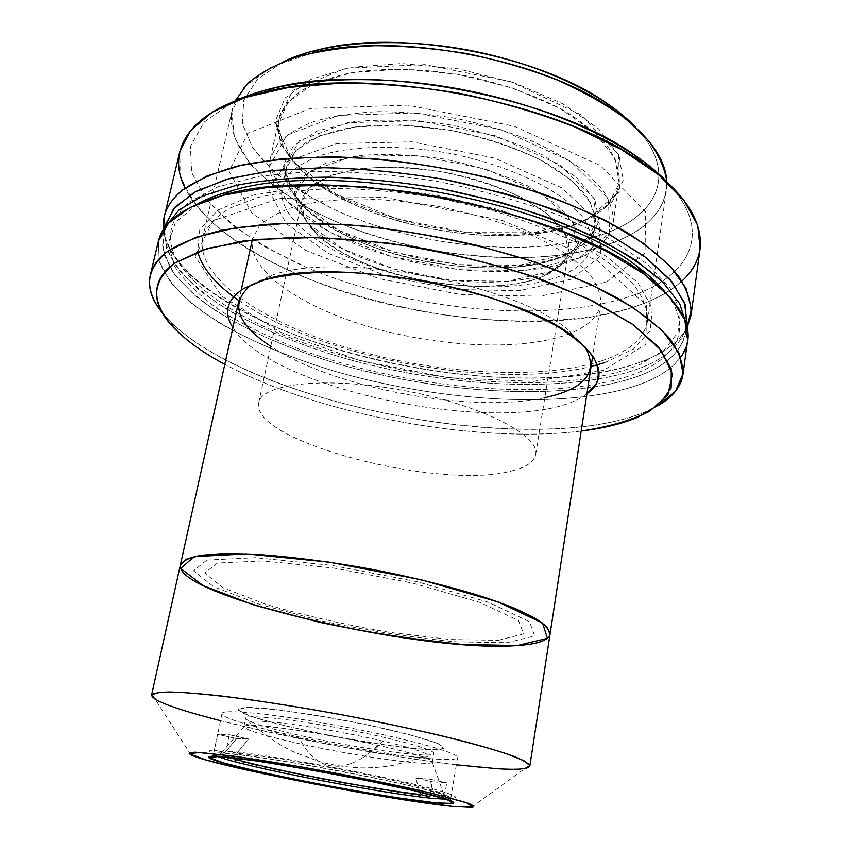 <?xml version="1.0" encoding="UTF-8"?>
<svg xmlns="http://www.w3.org/2000/svg" width="850" height="850" viewBox="0 0 850 850"><rect width="100%" height="100%" fill="white"/><g stroke="black" fill="none" stroke-linecap="round" stroke-linejoin="round"><path stroke-width="0.64" stroke-dasharray="4.25 3.19" d="M392.147 730.384C341.339 718.282 268.589 706.945 246.84 707.487L237.989 708.794L240.922 712.311L254.586 717.528C280.691 725.581 326.963 735.611 369.623 742.592C390.384 745.79 408.255 748.053 423.247 749.381L439.067 749.753L444.486 747.819L438.196 743.654C428.092 739.861 412.739 735.431 392.147 730.384M382.861 741.03L374.191 749.286L364.671 756.521L382.861 741.03M246.84 707.487L276.176 709.654C304.704 713.384 335.793 718.611 369.431 725.337L411.846 735.303L438.196 743.654L443.934 748.712L429.547 749.753L399.203 746.884C372.969 743.24 345.217 738.512 315.934 732.7L276.983 723.796L248.944 715.636L237.681 709.739L246.84 707.487M299.498 738.129C344.643 748.393 406.024 757.966 423.289 757.169C443.891 756.851 401.944 743.697 340.404 732.222C278.874 720.662 235.014 717.761 254.097 725.507C262.501 728.971 277.642 733.178 299.498 738.129C304.544 748.765 310.983 756.511 318.846 761.366C324.658 764.894 331.075 766.519 338.087 766.243C331.086 766.519 324.668 764.894 318.856 761.377C310.994 756.521 304.544 748.776 299.508 738.129M338.087 766.243L342.242 765.829L338.087 766.243M346.513 764.947L350.859 763.608L346.513 764.947M355.321 761.77L350.869 763.597M350.859 763.597L355.332 761.77M359.773 759.507L364.671 756.521L359.773 759.507M236.608 738.565L225.123 752.484L221.489 752.792C219.236 753.493 221.829 755.044 229.266 757.435C219.47 754.269 218.089 752.622 225.123 752.484L214.327 750.157C196.839 750.274 228.714 759.73 279.438 770.525C330.129 781.341 394.283 792.508 429.93 796.609L432.448 781.777L446.749 782.893L444.231 797.959C469.922 799.797 450.851 792.072 393.539 779.546C336.536 767.04 257.199 753.514 226.004 750.826L236.948 753.185L248.572 739.022L236.608 738.565L217.611 734.368L214.327 750.157L225.123 752.484L236.608 738.565L248.572 739.022L229.319 734.761L217.611 734.368L236.608 738.565M435.466 796.067L444.231 797.959L434.701 795.898L429.877 779.163L415.767 778.101L419.783 792.083L415.767 778.101L429.877 779.163L434.701 795.898C442.638 796.386 445.687 795.887 443.828 794.41C439.567 791.127 405.291 782.383 358.934 773.107C312.63 763.831 261.726 755.544 237.607 753.249L236.948 753.185C265.869 755.82 336.292 767.858 387.281 779.025C439.801 790.946 455.674 796.577 434.892 795.908M258.836 725.698C301.187 727.876 428.559 754.035 431.821 760.984C441.288 768.411 357.234 756.84 296.565 743.038C259.048 734.506 241.782 728.822 244.768 725.974C246.649 725.294 251.334 725.199 258.836 725.698M296.565 743.038C353.621 755.979 432.661 767.316 432.384 761.961C433.808 758.54 391.329 747.086 339.426 737.396C287.544 727.664 243.791 722.978 243.886 726.686C245.469 730.001 263.033 735.441 296.565 743.038M298.116 735.048C264.648 727.377 247.148 721.778 245.607 718.25C245.565 714.298 289.308 718.718 341.105 728.439C392.923 738.108 435.296 749.806 433.829 753.482C434.042 759.209 355.066 748.138 298.116 735.048M429.877 779.163L446.749 782.893L429.877 779.163M415.767 778.101L432.448 781.777L415.767 778.101M420.506 794.569L429.93 796.609M236.948 753.185L226.004 750.826L229.319 734.761L248.572 739.022L236.948 753.185M440.087 759.326C384.296 757.053 218.376 722.681 222.009 713.564C221.839 708.634 276.239 714.064 341.509 726.304C406.778 738.491 459.467 753.111 457.523 757.648C456.992 759.347 451.18 759.911 440.087 759.326M446.271 799.234L450.766 798.362C452.466 795.377 399.128 782.181 333.349 769.888C267.58 757.562 213.084 750.571 213.584 753.971L217.462 756.415C212.84 754.588 212.373 753.514 216.049 753.185C232.443 749.498 434.807 787.366 448.757 796.737C452.062 798.362 451.233 799.202 446.271 799.234M191.059 754.949L155.221 699.316C188.137 719.557 411.368 764.171 497.803 768.772C510.414 769.526 519.467 769.441 524.939 768.517L471.421 807.415M180.37 565.069C174.643 596.498 423.513 653.448 517.374 645.532C537.582 644.204 548.473 640.443 550.046 634.259M456.333 764.819C387.547 756.585 287.629 737.885 220.522 720.694M498.387 640.305L523.685 633.834L518.415 620.479L479.57 602.278L412.919 583.174L333.986 568.097L263.192 560.936L217.483 563.029L204.606 572.974L223.21 587.86L266.337 604.488C304.257 615.496 345.281 624.782 389.406 632.357L450.436 639.561L498.387 640.305M680.786 357.127C670.65 370.568 653.225 380.885 628.49 388.067C553.754 409.233 434.244 400.424 332.945 370.728C289.276 357.393 251.164 341.286 218.588 322.405C198.688 309.538 182.676 296.183 170.574 282.328L159.29 261.545L158.376 241.315L159.279 261.534C165.134 275.442 175.642 289.212 190.825 302.834C224.453 329.651 275.379 353.281 332.934 370.717C434.233 400.424 553.743 409.233 628.49 388.067C663.478 377.984 683.188 362.079 687.629 340.351M197.848 203.809L175.621 222.232L168.247 243.567L174.569 266.316C184.886 281.733 200.377 296.671 221.053 311.142C244.035 325.072 270.151 337.79 299.413 349.286C404.047 387.855 541.397 401.816 623.135 377.899C674.146 362.727 697.287 330.48 664.392 291.114M623.964 419.061C496.262 453.9 231.062 395.866 162.711 313.331L170.956 322.352C256.636 406.268 536.371 458.618 646.595 411.368L657.549 405.928C648.242 411.198 637.054 415.576 623.964 419.061M581.198 431.056C476.382 444.146 317.794 414.471 224.804 364.353C317.794 414.471 476.382 444.146 581.198 431.056M586.904 393.848C525.236 440.916 273.413 393.794 232.942 327.601C273.413 393.794 525.236 440.916 586.904 393.848M251.749 284.442L272.287 275.166C338.598 250.644 516.226 283.889 569.181 330.724L584.981 346.8M544.829 397.672C471.027 413.95 333.71 388.248 270.789 346.386M600.759 361.133C539.272 380.63 436.847 374.138 350.189 348.627C263.893 323.202 194.958 277.631 202.704 237.734C206.635 226.738 215.656 216.888 229.766 208.165L257.848 197.529C281.127 192.164 308.231 189.146 339.171 188.466C371.694 189.263 405.408 192.578 440.3 198.401L491.172 210.216C523.727 220.044 552.904 231.264 578.691 243.876C601.853 256.923 619.979 270.183 633.059 283.645C643.057 296.873 647.902 309.326 647.594 320.992C644.045 338.81 628.426 352.187 600.759 361.133M235.227 100.853L232.347 109.384C222.753 156.952 288.575 208.516 372.683 235.407C457.13 262.395 557.993 265.986 619.097 240.252C646.595 228.469 662.352 211.926 666.379 190.613L666.782 181.613C666.644 207.145 650.749 226.695 619.097 240.252C541.344 272.882 401.859 257.465 311.036 209.812C286.163 195.691 265.774 180.242 249.868 163.455L234.419 137.551L231.88 111.658L243.822 87.55L270.927 67.235L312.502 52.796M613.817 230.095C660.556 210.024 675.941 169.522 635.662 127.256C675.941 169.522 660.556 210.024 613.817 230.095C544.351 260.089 421.504 249.475 334.454 209.653L300.092 191.133C279.926 177.416 264.01 162.764 252.322 147.188L242.367 123.547L243.738 100.364L257.486 79.124L283.889 61.423L257.486 79.124L243.738 100.364L242.367 123.547L252.322 147.188L272.138 170.053C289.574 184.588 310.356 197.784 334.454 209.653C421.504 249.475 544.351 260.089 613.817 230.095M587.924 218.801L619.533 191.59L618.704 154.594L580.805 114.739L510.754 81.664L424.883 64.642L345.865 68.223L293.006 90.259L275.464 123.802L292.198 160.671L335.973 194.023L397.311 219.045L466.395 232.581L533.343 232.762L587.924 218.801L581.655 221.51C506.738 252.344 358.849 224.666 300.156 168.831L281.169 144.893L275.57 120.551L285.164 97.941L310.558 79.422L350.508 67.352L401.614 63.548L458.447 68.871L514.378 82.854L562.881 103.774L598.793 128.966L619.129 155.486L623.156 180.614L611.989 202.204L587.924 218.801M584.843 220.639L608.356 204.404L619.193 183.303L615.113 158.769L595.085 132.887L559.831 108.311L512.316 87.901L457.576 74.237L401.954 68.988L351.911 72.622L312.736 84.331L287.778 102.329L278.279 124.376L283.698 148.134L302.271 171.551C359.752 226.249 505.325 253.491 578.691 223.284L584.843 220.639C538.326 241.857 457.704 239.902 390.161 218.482C322.756 197.157 271.66 156.188 279.023 119.446C282.466 108.896 289.861 99.323 301.208 90.716C314.787 82.907 331.797 76.851 352.24 72.569C385.815 67.596 422.854 68.499 463.346 75.267C503.551 83.598 538.401 96.146 567.906 112.933C585.416 124.312 599.091 136.106 608.929 148.304C616.388 160.427 619.82 172.029 619.225 183.111C616.25 198.868 604.796 211.384 584.843 220.639M578.882 258.134C598.867 249.518 610.289 237.724 613.148 222.732C613.657 212.171 610.109 201.078 602.491 189.444L585.406 172.029C570.276 160.554 551.799 149.929 529.964 140.144C506.611 131.123 481.727 123.834 455.303 118.267C428.644 113.9 402.804 111.701 377.772 111.658C353.887 112.891 332.807 116.121 314.553 121.338C298.35 127.553 286.004 135.129 277.514 144.064L270.353 158.578C263.404 193.556 315.233 233.081 383.18 254.076C451.276 275.156 532.291 277.854 578.882 258.134L525.204 270.576L459.106 269.705L390.745 256.339L329.928 232.358L286.418 200.802L269.599 166.292L286.631 135.299L338.555 115.398L416.373 112.933L501.128 129.678L570.52 161.171L608.388 198.645L609.694 233.102L578.882 258.134M568.268 253.672L596.158 230.446L594.331 198.741L559.204 164.518L495.709 135.894L418.476 120.647L347.384 122.74L299.498 140.707L283.263 168.98L298.212 200.727L338.098 229.946L394.336 252.216L457.714 264.616L518.893 265.327L568.268 253.672L564.931 255.074C497.792 283.092 356.076 256.572 303.609 206.167L287.449 185.459L283.549 164.783L293.388 145.988L317.241 131.017L353.791 121.731C383.637 118.841 415.958 119.903 450.755 124.95C485.254 132.26 516.343 142.502 544.011 155.667L576.321 177.278L594.936 199.899L599.069 221.276L589.539 239.615L568.268 253.672M565.112 255.584L585.852 241.878L595.064 223.996L590.909 203.171L572.613 181.146L540.972 160.108C513.921 147.294 483.544 137.317 449.852 130.188L400.18 124.865L355.13 126.948L319.377 135.904L296.002 150.418L286.301 168.693L290.031 188.827L305.809 209.036C357.053 258.273 496.262 284.325 561.85 256.944L565.112 255.584C523.717 273.487 450.362 271.267 388.631 252.269C327.006 233.357 280.5 197.806 286.652 166.727C289.648 157.696 296.257 149.558 306.467 142.301C318.707 135.756 334.061 130.762 352.527 127.319C382.861 123.441 416.341 124.578 452.965 130.751C489.334 138.242 520.965 149.281 547.836 163.88C563.805 173.761 576.321 183.972 585.374 194.501C592.269 204.956 595.478 214.933 595 224.432C592.503 237.522 582.537 247.913 565.112 255.584M561.914 275.389C579.349 268.016 589.294 257.964 591.738 245.236C592.174 235.992 588.901 226.259 581.931 216.038L566.366 200.738C540.069 180.466 496.591 162.594 448.757 153.191C400.764 144.67 353.77 145.594 321.927 154.987C307.307 160.31 296.172 166.844 288.543 174.611L282.179 187.298C276.207 217.536 323.064 252.397 384.954 271.15C446.941 289.988 520.497 292.57 561.914 275.389M686.715 325.826C681.116 346.577 661.81 361.951 628.798 371.96C555.677 393.731 438.887 385.815 339.426 356.798C296.554 343.772 258.984 327.919 226.706 309.23C206.911 296.469 190.846 283.178 178.5 269.354C168.672 255.393 163.997 241.634 164.486 228.087L166.536 248.519C172.911 262.48 183.738 276.239 199.017 289.808C232.698 316.455 282.901 339.756 339.426 356.798C438.887 385.815 555.677 393.731 628.798 371.96C663.255 361.526 682.709 345.302 687.151 323.308L686.003 331.744C681.583 353.462 662.15 369.421 627.672 379.631C666.559 368.135 686.077 349.594 686.226 324.02L686.003 331.744M604.711 362.652L633.494 349.106L650.218 330.746L652.343 308.263L637.999 282.891L606.528 256.445L559.13 231.2L499.194 209.706L432.098 194.236L364.469 186.437L302.94 186.904L252.981 195.181L218.121 209.961L199.792 229.426L197.646 251.685M238.924 300.581C320.918 358.073 493.871 390.447 591.101 366.488M165.591 226.589L162.329 246.946L170.319 268.207C180.667 282.508 195.319 296.384 214.274 309.836C245.724 329.619 283.401 346.566 327.303 360.676C429.176 392.126 551.788 401.689 627.672 379.631C553.839 401.126 435.529 392.647 335.314 363.12C278.375 345.769 228.055 322.192 194.894 295.407L174.93 274.911L163.848 254.118L163.009 233.867L165.591 226.589M603.543 370.388L533.12 381.427L448.035 377.708L360.198 360.666L280.797 332.424L221.553 296.076L195.128 256.392L213.053 220.671L279.916 198.273L385.411 197.487L502.308 220.437L597.061 260.451L646.574 305.447L645.894 344.293L603.543 370.388M163.498 229.553C165.304 244.014 173.538 258.421 188.211 272.797C275.304 358.732 536.148 407.543 648.433 358.923C667.303 350.827 680.191 340.372 687.108 327.547C677.96 343.974 659.536 356.479 631.847 365.054C560.671 386.654 448.609 380.216 350.912 353.377C253.746 326.474 170.149 277.578 163.498 229.553M189.157 202.098L218.014 186.798L259.579 176.184L312.131 171.36C351.772 171.232 393.476 174.59 437.24 181.401C480.792 190.134 521.581 201.482 559.608 215.464L608.929 238.51L646.255 263.309L670.172 288.161L680.478 311.642L677.928 332.616L663.935 350.338L640.231 364.342C532.376 411.017 277.567 363.332 193.896 280.819C164.252 252.067 162.679 225.824 189.157 202.098M179.913 151.258L180.083 174.176C185.364 189.794 195.298 205.137 209.854 220.192C242.239 249.73 291.943 275.209 348.479 293.431C448.003 324.392 566.281 330.947 640.656 304.629C675.474 292.103 695.289 273.434 700.113 248.604M635.396 294.536C551.629 324.944 410.391 311.323 306.967 267.633C278.184 254.575 252.992 240.04 231.37 224.039L205.955 198.762L191.633 172.433L190.432 146.37L204.011 122.209L233.166 101.83L204.011 122.209L190.432 146.37L191.633 172.433L205.955 198.762C221.223 215.996 241.145 232.156 265.731 247.254L306.967 267.633C410.391 311.323 551.629 324.944 635.396 294.536C690.944 274.295 713.192 231.359 668.344 183.271C713.192 231.359 690.944 274.295 635.396 294.536M605.838 282.243L645.065 253.045L645.639 211.703L600.344 165.591L514.091 126.172L407.586 105.124L310.579 108.418L247.701 133.376L229.139 171.424L251.749 212.936L305.554 250.336L378.941 278.619L460.774 294.589L540.228 296.193L605.838 282.243M681.923 281.042C671.415 290.572 657.666 298.435 640.656 304.629C509.862 353.908 236.374 288.618 185.151 188.073M206.805 560.086L255.531 557.717L331.627 565.356L416.659 581.612L488.24 602.183L529.539 621.701L534.639 635.928L507.174 642.727L455.887 641.846C413.27 637.723 368.783 630.806 322.416 621.106L260.1 604.562L213.892 586.84L193.556 570.871L206.805 560.086M566.716 334.741C586.766 327.484 598.092 317.178 600.716 303.811C601.035 294.355 597.242 284.325 589.316 273.711L571.689 257.699C556.134 247.053 537.211 237.097 514.898 227.811C491.056 219.183 465.683 212.086 438.791 206.497C411.687 201.981 385.464 199.431 360.113 198.847C335.962 199.431 314.712 201.875 296.363 206.167C280.128 211.406 267.835 217.94 259.484 225.781L252.631 238.669C246.532 269.907 299.869 306.446 368.942 326.74C438.164 347.108 519.987 351.348 566.716 334.741M511.636 470.964C526.118 467.404 534.14 461.933 535.681 454.538C540.249 435.508 481.249 404.897 404.334 390.607C327.452 376.114 261.375 383.318 258.751 402.719C249.39 441.405 440.693 490.769 511.636 470.964M543.756 276.133C508.693 290.966 444.848 288.904 390.926 272.669C337.057 256.53 296.777 226.653 301.793 201.163C306.223 173.804 371.429 158.472 445.166 172.433C518.946 186.086 574.207 223.954 568.438 251.058C566.408 261.566 558.184 269.918 543.756 276.133L561.234 264.743L568.586 249.9L564.411 232.656L548.229 214.466L520.859 197.083C497.675 186.469 471.75 178.128 443.073 172.051C414.163 167.726 387.196 166.515 362.185 168.417L331.277 175.238L310.696 186.756L301.707 201.577L304.3 218.174L317.443 235.078C361.08 277.121 485.69 300.443 541.577 277.026L543.756 276.133M551.799 271.224L549.482 272.191C489.749 297.213 358.466 272.648 311.833 227.715L297.744 209.589L294.812 191.696L304.194 175.653L325.986 163.094L358.902 155.571C385.592 153.404 414.396 154.626 445.326 159.226C475.979 165.739 503.668 174.718 528.371 186.171L557.43 204.914L574.451 224.528L578.638 243.079L570.562 259.006L551.799 271.224L576.279 250.984L573.824 223.412L541.737 193.683L484.808 168.778L415.969 155.221L352.527 156.453L309.421 171.466L294.419 195.712L307.509 223.401L343.421 249.231L394.442 269.152L452.051 280.404L507.482 281.297L551.799 271.224M571.274 279.236L519.116 290.679L454.665 289.467L387.887 276.431L328.451 253.417L285.951 223.401L269.546 190.836L286.11 161.861L336.558 143.586L412.112 141.822L494.456 158.058L562.062 187.999L599.239 223.412L600.95 255.829L571.274 279.236M368.751 753.653L367.71 754.418M377.368 746.438L374.191 749.286M423.289 757.169L392.87 765.457C376.731 767.858 370.366 767.773 365.649 767.858C359.337 768.219 336.132 766.7 318.899 761.388M254.097 725.507C266.475 736.514 280.043 745.471 294.78 752.367L318.803 761.366M221.489 752.792L244.768 725.974M443.828 794.41L431.821 760.984M432.384 761.961L433.829 753.482M243.886 726.686L245.607 718.25M222.009 713.564L213.584 753.971M457.523 757.648L450.766 798.362M451.913 801.359L448.757 796.737M211.438 756.351L216.049 753.185M170.956 322.352L176.843 330.831M646.595 411.368L638.042 417.138M576.173 339.065L569.181 330.724M262.756 280.415L272.287 275.166M202.704 237.734L232.347 109.384M647.594 320.992L666.379 190.613M581.655 221.51L578.691 223.284M300.156 168.831L302.271 171.551M613.148 222.732L619.225 183.111M270.353 158.578L279.023 119.446M564.931 255.074L561.85 256.944M303.609 206.167L305.809 209.036M591.738 245.236L595 224.432M282.179 187.298L286.652 166.727M164.985 225.579L163.009 233.867M188.211 272.797L193.896 280.819M648.433 358.923L640.231 364.342M600.716 303.811L592.726 355.906M252.631 238.669L252.365 239.827M241.23 290.126L238.786 301.208M535.681 454.538L568.438 251.058M258.751 402.719L301.793 201.163M549.482 272.191L541.577 277.026M311.833 227.715L317.443 235.078"/><path stroke-width="1.27" d="M229.266 757.435C260.026 767.561 371.365 789.108 420.506 794.569L419.783 792.083L420.506 794.569C371.365 789.108 260.026 767.561 229.266 757.435M434.892 795.908L435.466 796.067M429.93 796.609L420.506 794.569M433.479 798.458L446.271 799.234L433.479 798.458C383.764 793.974 241.57 766.413 217.462 756.415C241.57 766.413 383.764 793.974 433.479 798.458M435.976 802.878C451.679 804.461 456.992 803.951 451.913 801.359C437.824 792.051 227.938 752.771 211.438 756.351C183.249 758.179 373.607 797.119 435.976 802.878L400.233 798.171C369.516 793.305 337.036 787.546 302.77 780.906L256.87 771.194L223.316 762.854L209.1 757.509L218.992 756.511L253.268 760.516C287.151 765.68 324.296 772.204 364.692 780.077L415.469 791.053L446.717 799.383L453.209 803.463L435.976 802.878M452.328 806.374L473.014 807.181L466.236 802.57L430.196 792.901C392.339 784.327 349.371 775.678 301.293 766.934L239.562 756.999L199.909 752.431L189.167 753.759L206.369 760.091L245.544 769.771C279.905 777.282 316.88 784.646 356.469 791.871L410.678 800.849L452.328 806.374C389.204 800.222 211.969 765.574 191.059 754.949C188.275 753.249 189.741 752.346 195.479 752.229L232.645 756.032C260.961 760.017 294.355 765.553 332.828 772.65C371.28 779.949 404.409 786.866 432.246 793.39L468.276 803.282C473.578 805.471 474.629 806.841 471.421 807.415L452.328 806.374M524.939 768.517L529.858 765.659L523.908 760.686L506.515 753.727C489.313 748.191 466.969 742.05 439.503 735.314C409.668 728.418 377.708 721.692 343.602 715.137C309.421 708.911 277.185 703.63 246.883 699.274C218.833 695.619 195.798 693.26 177.756 692.208L159.024 692.399L151.672 694.886L155.221 699.316M592.726 355.906L550.046 634.259L546.943 627.034C540.834 621.477 530.347 615.357 515.472 608.674C482.311 595.011 428.729 580.199 370.919 569.16C313.023 558.546 257.72 552.978 221.861 553.722C205.572 554.572 193.577 556.484 185.874 559.459L180.37 565.069C182.474 561.011 188.934 557.844 199.739 555.571C213.063 553.913 230.339 553.435 251.568 554.136C286.79 556.187 326.581 561.191 370.919 569.16C415.14 577.766 454.038 587.488 487.613 598.315C507.663 605.338 523.6 612.032 535.426 618.396C544.68 624.421 549.546 629.712 550.046 634.259C548.473 640.443 537.582 644.204 517.374 645.532L462.177 644.481C416.574 640.039 369.049 632.634 319.579 622.296L252.896 604.637L203.086 585.639L180.657 568.406L194.268 556.644L246.479 553.924L328.822 562.116L421.09 579.753L498.483 602.076L542.608 623.146L547.411 638.361L517.374 645.532L547.411 638.361L542.608 623.146L498.483 602.076L421.09 579.753L328.822 562.116L246.479 553.924L194.268 556.644L180.657 568.406L203.086 585.639L252.896 604.637C296.14 617.111 342.752 627.64 392.743 636.225L462.177 644.481L517.374 645.532C423.513 653.448 174.643 596.498 180.37 565.069L151.566 695.194C153.223 693.26 159.354 692.187 169.958 691.996C183.164 692.367 200.472 693.717 221.903 696.076C257.561 700.432 298.127 706.786 343.602 715.137C389.013 723.796 429.133 732.541 463.951 741.37C484.776 746.927 501.404 751.921 513.857 756.351C523.664 760.367 528.997 763.576 529.847 765.988C528.732 769.059 518.054 769.983 497.803 768.772L456.333 764.819M220.522 720.694C176.056 709.304 153.064 700.804 151.566 695.194M682.986 374.51C680.935 387.037 672.456 397.513 657.549 405.928L675.421 391.393L683.092 373.607L679.086 353.079L662.32 330.554L632.442 307.084L590.049 284.027L536.913 262.863C477.774 243.504 410.656 229.999 346.917 224.676L287.364 223.263L236.183 227.673L195.936 237.256L168.045 251.069C145.276 269.376 143.501 290.126 162.711 313.331C151.852 300.082 147.741 287.247 150.354 274.837C152.373 266.178 158.27 258.262 168.045 251.069C181.815 242.431 200.387 235.354 223.773 229.861L264.754 224.432C295.864 222.753 329.63 223.369 366.053 226.291C403.283 230.562 440.438 236.969 477.498 245.491L530.177 260.599C563.061 272.127 592.036 284.548 617.121 297.851C639.476 311.344 656.848 324.753 669.226 338.056C678.672 351.039 683.251 363.194 682.986 374.51L687.629 340.351L684.771 319.791L670.331 297.362L643.918 274.029L605.891 250.984L557.621 229.574C521.05 216.538 482.014 205.721 440.544 197.126C398.767 190.134 358.466 186.107 319.642 185.045L266.9 187.542L223.125 195.277L190.049 207.485L168.481 223.178L158.376 241.304C162.775 221.68 184.121 206.391 222.392 195.468C323.999 163.338 561.414 207.761 644.523 274.465C685.589 306.521 697.68 334.071 680.786 357.127M664.392 291.114C657.624 283.007 648.624 274.837 637.415 266.602C556.963 202.013 330.225 159.577 231.869 190.708C218.429 194.331 207.092 198.698 197.848 203.809M174.813 263.128L203.012 249.836L243.759 240.901L295.502 237.278C334.624 237.671 375.987 241.198 419.571 247.839C463.091 256.201 504.156 266.9 542.757 279.947L593.364 301.336L632.485 324.243L658.569 347.151L671.256 368.741L671.16 388.014L659.547 404.281L638.042 417.138C622.519 423.661 603.564 428.294 581.198 431.056C608.611 426.881 631.391 420.325 649.559 411.368L667.909 394.751L672.424 374.085L661.098 350.221L632.846 324.498L588.072 298.764L529.104 275.177C483.969 261.216 436.794 250.495 387.579 243.015L317.433 237.426L255.893 239.445L207.485 248.444L174.813 263.128C135.171 290.902 164.369 332.286 224.804 364.353C204.946 353.696 188.955 342.518 176.843 330.831C150.599 305.554 149.929 282.997 174.813 263.128M243.961 288.394L264.276 279.958C281.658 275.602 302.441 272.967 326.602 272.053C377.124 271.766 438.473 281.308 490.79 297.744C515.961 306.425 537.912 315.839 556.633 325.975C573.059 336.26 585.214 346.418 593.088 356.437C598.442 366.148 599.601 375.062 596.583 383.191L586.904 393.848C606.071 379.716 602.501 361.452 576.173 339.065C520.816 290.105 332.074 254.777 262.756 280.415L243.961 288.394C226.844 299.349 223.167 312.418 232.942 327.601C223.167 312.418 226.844 299.349 243.961 288.394M584.981 346.8C599.122 371.779 585.746 388.737 544.829 397.672M270.789 346.386C235.875 323.255 229.532 302.611 251.749 284.442M320.216 49.3C306.425 52.456 294.312 56.493 283.889 61.423C324.711 41.99 396.196 36.624 468.063 50.044C539.931 63.516 604.637 94.371 635.662 127.256C627.725 118.894 617.897 110.744 606.178 102.818C538.294 54.74 400.892 29.027 320.216 49.3L312.502 52.796C396.663 31.663 541.291 58.724 612.106 108.864C647.392 133.546 665.614 157.792 666.782 181.613C664.912 168.119 658.559 154.169 647.721 139.751L625.228 118.394C606.124 104.454 583.344 91.598 556.888 79.858C528.764 69.052 498.929 60.339 467.383 53.699C435.572 48.482 404.6 45.815 374.478 45.719C345.567 47.101 319.685 50.841 296.831 56.939C276.186 64.196 259.749 73.1 247.499 83.64L235.227 100.853M687.151 323.308L684.409 302.441L670.236 279.756L644.236 256.211L606.794 233.038L559.247 211.597C523.207 198.571 484.755 187.818 443.87 179.318C402.688 172.454 362.939 168.576 324.636 167.694L272.553 170.489L229.266 178.553L196.509 191.101L175.089 207.124L164.985 225.579L164.486 228.087L173.421 209.068L194.055 192.451L226.472 179.339L269.896 170.808L322.586 167.694C361.484 168.47 401.912 172.348 443.87 179.318L504.964 193.587C543.957 205.498 578.691 219.066 609.153 234.292L646.553 257.954L672.031 281.902L685.259 304.853L686.715 325.826M197.646 251.685C202.215 268.398 215.974 284.697 238.924 300.581M591.101 366.488L604.711 362.652M686.226 324.02L679.787 303.832L662.936 282.264C646.553 267.452 624.931 252.917 598.092 238.68C568.533 224.942 535.5 212.691 498.971 201.928L442.085 188.87C403.144 182.325 365.404 178.415 328.865 177.14C293.962 177.416 262.979 180.179 235.928 185.417L202.406 196.084L178.904 210.099L165.591 226.589L178.904 210.099L202.406 196.084L235.928 185.417C262.979 180.179 293.962 177.416 328.865 177.14C365.404 178.415 403.144 182.325 442.085 188.87C480.76 196.849 517.352 206.847 551.884 218.875C584.322 231.763 612.213 245.533 635.534 260.196L662.936 282.264L679.787 303.832L686.226 324.02M182.484 190.113C168.204 201.96 161.872 215.103 163.498 229.553L164.326 216.442C166.547 206.933 172.593 198.156 182.484 190.113C196.371 180.413 214.976 172.327 238.308 165.877L279.087 159.163C309.974 156.729 343.442 156.751 379.483 159.237C416.298 163.179 452.976 169.437 489.536 178.011L541.45 193.481C573.814 205.424 602.321 218.407 626.96 232.454C648.901 246.766 665.911 261.067 677.981 275.379C687.151 289.404 691.518 302.611 691.082 315.021L687.108 327.547L691.422 309.007L686.035 288.331L670.225 266.199L643.779 243.514L607.134 221.319C578.021 207.124 545.254 194.416 508.842 183.218C451.18 167.694 394.028 158.939 337.386 156.942C301.814 157.059 270.077 159.736 242.165 164.996L207.315 175.801L182.484 190.113M691.082 315.021L700.113 248.604L697.722 225.335L683.963 200.313L658.431 174.611L621.499 149.6L574.451 126.767C538.751 113.05 500.586 101.926 459.956 93.373C418.986 86.657 379.376 83.226 341.137 83.098L289.011 87.38L245.533 97.346L212.436 112.062L190.559 130.422L179.913 151.258L164.326 216.442M233.166 101.83C280.436 78.636 369.739 72.207 460.732 89.239C551.724 106.271 632.655 144.553 668.344 183.271C659.589 173.867 648.55 164.602 635.205 155.465C553.393 96.124 371.854 62.146 274.114 87.89C258.368 91.588 244.726 96.231 233.166 101.83M185.151 188.073C165.367 149.579 190.028 109.183 265.668 91.8C366.924 65.153 556.899 100.704 641.676 162.159C705.893 205.721 714.287 252.312 681.923 281.042M550.046 634.259L529.847 765.988M222.392 195.468L231.869 190.708M644.523 274.465L637.415 266.602M158.376 241.304L150.354 274.837M612.106 108.864L606.178 102.818M265.668 91.8L274.114 87.89M641.676 162.159L635.205 155.465M252.365 239.827L241.23 290.126M238.786 301.208L180.37 565.069"/></g></svg>
